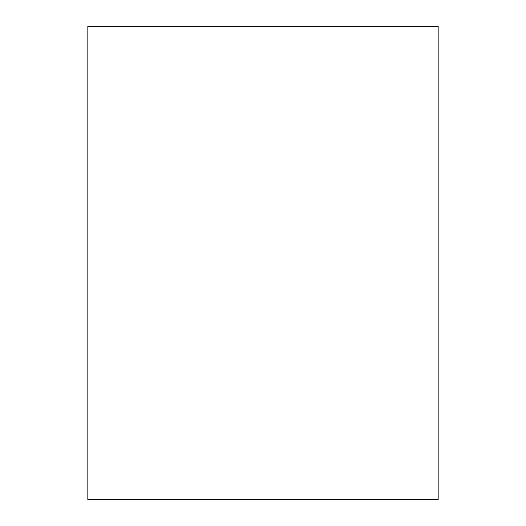 <?xml version="1.0" encoding="UTF-8"?>
<svg xmlns="http://www.w3.org/2000/svg" width="526" height="526" viewBox="0 0 526 526"><rect width="100%" height="100%" fill="white"/><g stroke="black" fill="none" stroke-linecap="round" stroke-linejoin="round"><path stroke-width="0.79" d="M87.842 26.3L438.158 26.3L438.158 499.7L87.842 499.7L87.842 26.3"/></g></svg>
